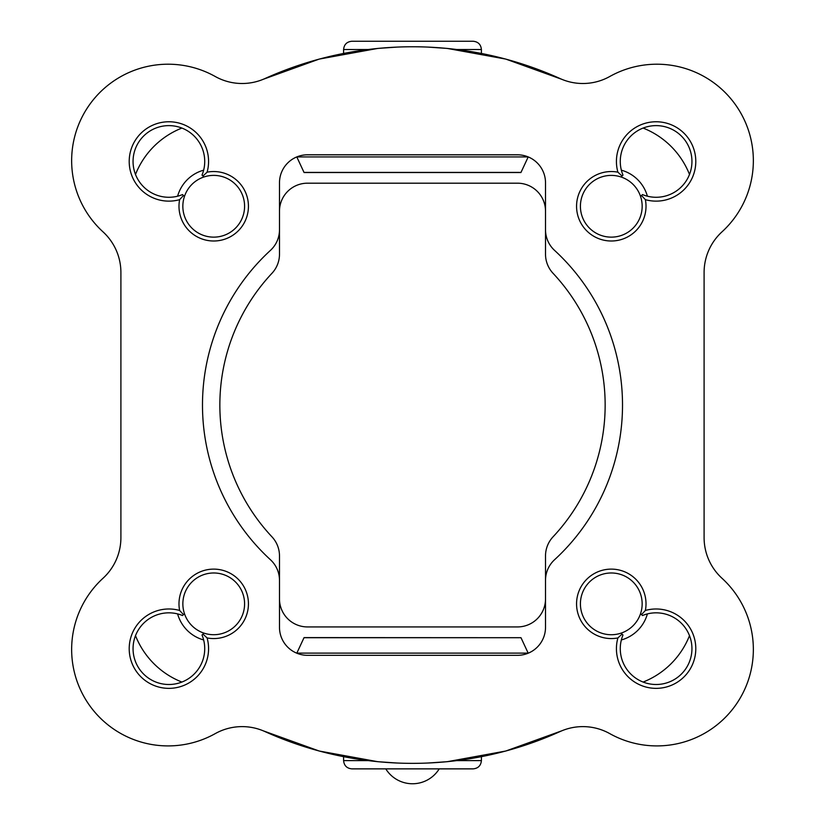 <?xml version="1.0" encoding="UTF-8"?>
<svg xmlns="http://www.w3.org/2000/svg" width="825" height="825" viewBox="0 0 825 825"><rect width="100%" height="100%" fill="white"/><g stroke="black" fill="none" stroke-linecap="round" stroke-linejoin="round"><path stroke-width="1.24" d="M203.641 639.952A37.486 37.486 0 0 1 177.612 613.913M647.388 613.913A37.486 37.486 0 0 1 621.359 639.952M621.359 170.167A37.486 37.486 0 0 1 647.388 196.206M177.612 196.206A37.486 37.486 0 0 1 203.641 170.167M271.92 273.333A27.998 27.998 0 0 0 279.489 254.182L279.489 211.19A27.998 27.998 0 0 1 307.488 183.191L517.512 183.191A27.998 27.998 0 0 1 545.511 211.19L545.511 254.182A27.998 27.998 0 0 0 553.08 273.333A192.658 192.658 0 0 1 553.08 536.786A27.998 27.998 0 0 0 545.511 555.937L545.511 598.929A27.998 27.998 0 0 1 517.512 626.928L307.488 626.928A27.998 27.998 0 0 1 279.489 598.929L279.489 555.937A27.998 27.998 0 0 0 271.92 536.786A192.658 192.658 0 0 1 271.92 273.333M643.108 682.058A82.407 82.407 0 0 0 689.494 635.663M689.494 174.457A82.407 82.407 0 0 0 643.108 128.061M181.892 128.061A82.407 82.407 0 0 0 135.506 174.457M135.506 635.663A82.407 82.407 0 0 0 181.892 682.058M296.794 653.194L304.064 637.601L520.987 637.704L304.012 637.704M520.987 637.704L528.206 653.194M528.206 156.925L296.794 156.925M428.299 47.108L447.294 48.428L505.797 59.091L561.722 79.282M263.278 79.282L319.203 59.091L377.706 48.428L396.701 47.108M561.722 730.837L505.787 751.028L447.294 761.692L428.299 763.001M622.04 176.034L622.978 175.096A35.826 35.826 0 0 1 651.461 125.926A35.826 35.826 0 0 1 691.639 166.103A35.826 35.826 0 0 1 642.469 194.576L641.53 195.515L645.377 199.66A34.722 34.722 0 0 1 613.501 240.931A34.722 34.722 0 0 1 576.634 204.053A34.722 34.722 0 0 1 617.904 172.178L622.04 176.034L621.07 176.993A30.865 30.865 0 0 1 614.594 236.961A30.865 30.865 0 0 1 580.594 202.96A30.865 30.865 0 0 1 621.07 176.993M617.904 172.178A39.693 39.693 0 0 1 652.493 121.925A39.693 39.693 0 0 1 695.63 165.062A39.693 39.693 0 0 1 645.377 199.66M641.53 614.594L642.469 615.533A35.826 35.826 0 0 1 691.639 644.016A35.826 35.826 0 0 1 651.461 684.193A35.826 35.826 0 0 1 622.978 635.023L622.04 634.085L617.904 637.931A34.722 34.722 0 0 1 576.634 606.066A34.722 34.722 0 0 1 613.501 569.188A34.722 34.722 0 0 1 645.377 610.459L641.53 614.594L640.561 613.635A30.865 30.865 0 0 1 580.594 607.159A30.865 30.865 0 0 1 614.594 573.158A30.865 30.865 0 0 1 640.561 613.635M645.377 610.459A39.693 39.693 0 0 1 695.63 645.047A39.693 39.693 0 0 1 652.493 688.194A39.693 39.693 0 0 1 617.904 637.931M202.96 634.085L202.022 635.023A35.826 35.826 0 0 1 173.539 684.193A35.826 35.826 0 0 1 133.361 644.016A35.826 35.826 0 0 1 182.531 615.533L183.47 614.594L179.623 610.459A34.722 34.722 0 0 1 211.499 569.188A34.722 34.722 0 0 1 248.366 606.066A34.722 34.722 0 0 1 207.096 637.931L202.96 634.085L203.93 633.115A30.865 30.865 0 0 1 210.406 573.158A30.865 30.865 0 0 1 244.406 607.159A30.865 30.865 0 0 1 203.93 633.115M207.096 637.931A39.693 39.693 0 0 1 172.507 688.194A39.693 39.693 0 0 1 129.37 645.047A39.693 39.693 0 0 1 179.623 610.459M183.47 195.515L182.531 194.576A35.826 35.826 0 0 1 133.361 166.103A35.826 35.826 0 0 1 173.539 125.926A35.826 35.826 0 0 1 202.022 175.096L202.96 176.034L207.096 172.178A34.722 34.722 0 0 1 248.366 204.053A34.722 34.722 0 0 1 211.499 240.931A34.722 34.722 0 0 1 179.623 199.66L183.47 195.515L184.439 196.484A30.865 30.865 0 0 1 244.406 202.96A30.865 30.865 0 0 1 210.406 236.961A30.865 30.865 0 0 1 184.439 196.484M179.623 199.66A39.693 39.693 0 0 1 129.37 165.062A39.693 39.693 0 0 1 172.507 121.925A39.693 39.693 0 0 1 207.096 172.178M102.991 578.284A55.12 55.12 0 0 0 120.904 537.611L120.904 272.508A55.12 55.12 0 0 0 102.991 231.835A96.463 96.463 0 0 1 215.212 76.488A55.12 55.12 0 0 0 264.846 78.602A358.298 358.298 0 0 1 560.154 78.602A55.12 55.12 0 0 0 609.788 76.488A96.463 96.463 0 0 1 722.009 231.835A55.12 55.12 0 0 0 704.096 272.508L704.096 537.611A55.12 55.12 0 0 0 722.009 578.284A96.463 96.463 0 0 1 609.788 733.631A55.12 55.12 0 0 0 560.154 731.517A358.298 358.298 0 0 1 264.846 731.517A55.12 55.12 0 0 0 215.212 733.631A96.463 96.463 0 0 1 102.991 578.284M270.435 250.388A210.014 210.014 0 0 0 270.435 559.732A27.998 27.998 0 0 1 279.489 580.357L279.489 627.309A27.998 27.998 0 0 0 307.488 655.318L517.512 655.318A27.998 27.998 0 0 0 545.511 627.309L545.511 580.357A27.998 27.998 0 0 1 554.565 559.732A210.014 210.014 0 0 0 554.565 250.388A27.998 27.998 0 0 1 545.511 229.763L545.511 182.81A27.998 27.998 0 0 0 517.512 154.801L307.488 154.801A27.998 27.998 0 0 0 279.489 182.81L279.489 229.763A27.998 27.998 0 0 1 270.435 250.388M396.701 763.001L377.726 761.692L319.223 751.028L263.278 730.837M296.835 157.008L304.064 172.518L520.936 172.518L528.165 157.008M203.93 176.993L202.96 176.034M184.439 613.635L183.47 614.594M621.07 633.115L622.04 634.085M640.561 196.484L641.53 195.515M367.898 760.598L343.592 760.598C344.087 765.621 346.84 768.374 351.863 768.869L473.137 768.869C478.16 768.374 480.913 765.621 481.408 760.598L481.408 756.7M364.815 768.869L460.185 768.869M343.592 53.419L343.592 49.521C344.087 44.498 346.84 41.745 351.863 41.25L473.137 41.25C478.16 41.745 480.913 44.498 481.408 49.521L457.102 49.521M385.78 768.869A31.422 31.422 0 0 0 439.22 768.869M528.165 653.111L296.835 653.111M520.987 172.415L304.012 172.415M457.102 760.598L481.408 760.598M343.592 49.521L367.898 49.521M343.592 760.598L343.592 756.7M481.408 53.419L481.408 49.521"/></g></svg>
